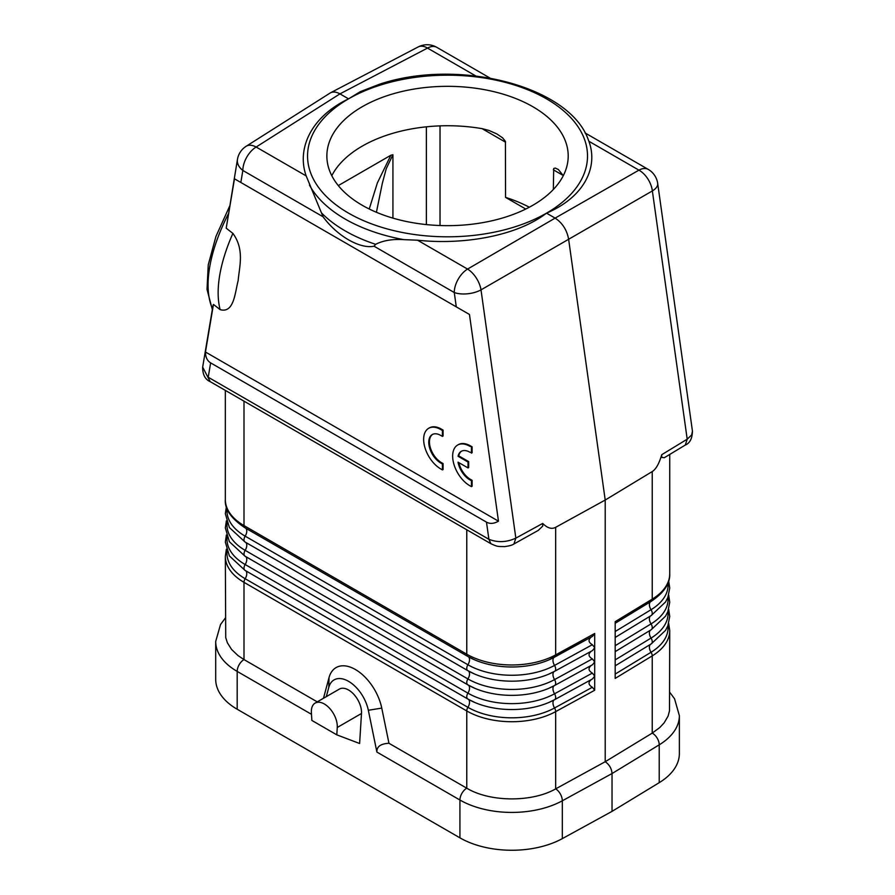 <?xml version="1.0" encoding="UTF-8"?>
<svg xmlns="http://www.w3.org/2000/svg" width="895" height="895" viewBox="0 0 895 895"><rect width="100%" height="100%" fill="white"/><g stroke="black" fill="none" stroke-linecap="round" stroke-linejoin="round"><path stroke-width="1.34" d="M563.268 175.7A120.668 69.665 0 0 0 563.145 175.454L558.323 169.479L555.292 168.059L553.703 168.517L553.334 189.494M529.303 207.226A120.668 69.665 0 0 0 505.552 197.381L505.418 141.399L502.654 137.886L496.915 133.959L488.86 130.401L482.092 128.656A120.668 69.665 0 0 0 331.799 175.7M612.035 811.373L612.035 773.548L562.317 800.79L562.317 838.626L612.035 811.373L659.223 782.666A73.368 42.356 0 0 0 679.372 753.512L679.372 715.676L674.539 698.749L669.728 692.26M562.317 838.626A73.368 42.356 180 0 1 459.929 837.843L237.186 709.243A73.368 42.356 180 0 1 215.695 679.294L215.695 641.458L220.528 624.531L225.339 618.042M338.299 185.589L390.869 155.238L392.927 154.734L386.237 168.719L382.299 183.441L376.415 212.272M362.206 205.257A120.668 69.665 0 0 0 493.716 220.36A120.668 69.665 0 0 0 568.202 155.998A120.668 69.665 0 0 0 532.861 106.729A120.668 69.665 0 0 0 401.352 91.637A120.668 69.665 0 0 0 326.865 155.998A120.668 69.665 0 0 0 362.206 205.257M475.715 75.918L427.508 48.084L339.943 93.874L256.138 147.026L306.179 175.912C296.547 148.794 310.867 116.831 348.558 98.853L339.943 93.874C336.319 91.849 333.186 91.491 330.523 92.789L246.159 146.277A19.31 19.31 0 0 0 237.455 159.388L226.211 228.191L234.479 178.799L469.461 314.469L498.47 521.17C493.995 523.743 490.001 524.067 486.488 522.143L210.627 362.867C207.204 360.786 205.481 357.172 205.47 352.015L498.47 521.17M306.179 175.912L323.073 216.78C337.113 236.011 360.003 249.213 374.043 246.203L375.643 244.324C383.138 240.486 392.547 238.92 403.869 239.647L417.529 240.196L467.559 269.082L555.124 218.111L546.509 213.144C517.131 235.911 463.532 245.208 417.529 240.196M685.324 445.028C689.866 443.159 692.249 438.539 692.45 431.177L691.678 434.914L687.203 439.188L685.324 445.028L664.28 457.725L661.718 457.412L661.741 454.694C659.112 463.655 655.946 469.282 652.231 471.564L605.21 500.036L568.571 238.898C566.792 229.802 562.317 222.877 555.124 218.111L638.929 170.151L588.888 141.265L588.16 139.363C568.952 85.83 457.904 57.851 379.379 84.287L360.293 91.659L348.558 98.853A139.978 80.807 0 0 0 348.558 213.144A139.978 80.807 0 0 0 546.509 213.144C584.2 197.191 598.52 167.275 588.888 141.265M661.741 454.694L687.203 439.188L652.365 190.926L481.007 289.868L515.844 538.13L513.931 543.981C512.477 545.089 509.367 545.972 504.59 546.61C497.62 546.386 498.079 546.99 490.896 543.712L488.894 539.293C497.732 542.728 506.704 542.348 515.844 538.13L542.694 523.43C547.427 528.151 551.745 529.437 555.672 527.312L605.21 500.036L605.21 761.723L555.672 788.864C531.988 802.502 489.822 802.177 466.765 788.193L466.765 710.954A63.713 36.785 0 0 0 555.672 711.626L594.705 690.235L592.333 687.282C588.239 684.798 587.97 682.18 591.528 679.45M505.552 197.381L525.757 209.038M554.788 657.008L592.591 636.311L594.705 633.481L594.705 647.678L592.333 644.713C588.239 642.23 587.97 639.623 591.528 636.893M361.49 713.483L359.611 743.499L336.8 734.84L337.258 727.478L361.49 713.483A18.336 10.595 60 0 0 353.939 694.453A18.336 10.595 60 0 0 339.384 689.083L315.152 703.078A18.336 10.595 60 0 1 329.707 708.437A18.336 10.595 60 0 1 337.258 727.478M336.8 734.84L311.852 720.43L311.393 712.532A18.336 10.595 60 0 1 315.152 703.078M554.788 671.205L592.591 650.497L594.705 647.678L594.705 690.235M323.487 698.268L329.013 677.649A38.608 22.297 60 0 1 355.382 669.505A38.608 22.297 60 0 1 381.762 708.102L388.956 743.275L466.765 788.193A9.655 5.571 -60 0 0 459.929 800.018L459.929 837.843M326.317 696.634L328.778 687.427A28.964 16.725 60 0 1 348.558 681.33A28.964 16.725 60 0 1 368.337 710.272L376.896 752.068C376.627 746.665 380.643 743.723 388.956 743.275M468.376 699.319A6.757 3.904 120 0 1 467.917 707.33L245.163 578.718A4.822 2.786 120 0 0 243.999 582.343L243.999 659.581L317.244 701.87M440.709 429.499A24.131 13.928 -120 0 0 428.638 428.302A24.131 13.928 -120 0 0 424.946 447.645A24.131 13.928 -120 0 0 440.709 468.902L442.41 469.897L442.41 463.979L440.709 462.995A16.893 9.755 -120 0 1 429.667 448.104A16.893 9.755 -120 0 1 432.263 434.567A16.893 9.755 -120 0 1 440.709 435.406L442.41 436.391L442.41 430.484L440.709 429.499L441.392 429.108A24.131 13.928 -120 0 0 429.32 427.911L428.638 428.302M554.788 699.577L592.591 678.869L594.705 676.049L592.333 673.096C588.239 670.601 587.97 667.994 591.528 665.265M468.007 467.917L468.689 467.526L468.689 461.619L458.732 455.868L458.05 456.26L468.007 462.01L468.007 467.917L458.05 462.167A16.893 9.755 -120 0 0 469.718 479.742L471.43 480.727L471.43 486.645L469.718 485.661A24.131 13.928 -120 0 1 453.955 464.393A24.131 13.928 -120 0 1 457.647 445.05A24.131 13.928 -120 0 1 469.718 446.247L472.112 446.84L470.401 445.855A24.131 13.928 -120 0 0 458.329 444.658L457.647 445.05M468.689 461.619L468.007 462.01M311.494 714.311L237.186 671.407A9.655 5.571 -60 0 1 244.011 659.581L237.98 655.565L231.615 649.49L227.397 642.834L225.73 637.598L225.339 556.332A63.713 36.785 180 0 0 243.999 582.343L466.765 710.954A4.822 2.786 120 0 1 467.917 707.33A62.079 35.845 0 0 0 554.542 707.979A6.757 3.793 61.3 0 1 554.184 699.912M591.528 651.079C587.97 653.809 588.239 656.415 592.333 658.899L594.705 661.864L592.591 664.683L554.788 685.391M458.05 456.26A16.893 9.755 -120 0 1 461.272 451.326A16.893 9.755 -120 0 1 469.718 452.154L472.112 452.747L472.112 446.84M461.619 451.136A16.893 9.755 -120 0 0 458.732 455.868M458.9 462.659A16.893 9.755 -120 0 0 470.401 479.351L469.718 479.742M471.43 486.645L472.112 486.242L472.112 480.335L470.401 479.351M432.609 434.388A16.893 9.755 -120 0 0 430.45 448.026A16.893 9.755 -120 0 0 441.392 462.603L440.709 462.995M442.41 469.897L443.092 469.495L443.092 463.588L441.392 462.603M442.41 436.391L443.092 435.999L443.092 430.092L441.392 429.108M469.461 314.469L234.479 178.799M490.896 543.712L210.213 381.662C205.123 379.435 202.606 374.591 202.662 367.14L212.988 305.698L213.446 304.423L220.125 309.636C234.087 313.642 234.993 292.486 238.159 280.616C239.245 267.124 244.816 249.615 232.89 233.405L226.211 228.191M213.446 304.423L205.47 352.015M667.983 625.515A62.079 35.845 180 0 1 651.045 652.265A4.822 2.864 58.7 0 1 652.231 655.878A63.713 36.785 180 0 0 669.728 630.55L669.505 710.865L668.073 716.123L664.157 722.836L659.783 727.534L652.231 733.117A9.655 5.717 58.7 0 1 659.223 744.83L612.035 773.548C611.632 768.525 609.35 764.587 605.21 761.723L652.231 733.117L652.231 655.878L615.178 678.41L615.178 621.667L652.231 599.124L652.231 471.564M471.43 453.138L471.43 447.231M472.112 480.335L471.43 480.727M443.092 463.588L442.41 463.979M443.092 430.092L442.41 430.484M376.896 752.068L459.929 800.018A73.368 42.356 180 0 0 562.317 800.79A9.655 5.426 -118.7 0 0 555.672 788.864L555.672 711.626A4.822 2.707 61.3 0 0 554.542 707.979L592.333 687.282M657.691 183.43A19.31 19.31 0 0 0 648.226 169.39A19.31 11.143 -60 0 0 638.929 170.151A19.31 11.68 -119.8 0 1 652.365 190.926A19.31 9.039 -8 0 0 657.691 183.43L692.45 431.177M542.694 523.43L542.728 526.103L538.309 530.366L513.931 543.981M202.662 367.14L210.213 381.662M563.145 175.454L553.334 169.793M505.552 142.204L482.092 128.656M390.869 155.238L377.377 182.904L369.232 209.005M309.48 185.142A144.8 83.604 0 0 0 403.869 239.647M348.558 98.853A139.978 80.807 180 0 1 546.509 98.853A139.978 80.807 180 0 1 546.509 213.144M323.073 216.78L242.847 170.453A19.31 11.143 120 0 1 256.138 147.026A19.31 11.098 -122.4 0 0 246.159 146.277M321.842 213.267A144.8 83.604 0 0 0 375.643 244.324M481.007 289.868A19.31 10.606 -120.2 0 0 467.559 269.082A19.31 11.143 -60 0 0 454.268 292.52A19.31 9.039 172 0 0 481.007 289.868M243.999 401.173L243.999 525.589A63.713 36.785 180 0 1 225.339 499.578C224.578 509.177 231.134 518.585 245.006 527.804A4.822 2.786 120 0 1 243.999 525.589L466.765 654.2A63.713 36.785 0 0 0 555.672 654.871L594.705 633.481M555.672 527.312L555.672 654.871A4.822 2.707 61.3 0 1 554.665 657.087A4.822 2.707 61.3 0 1 554.542 657.143A62.079 35.845 0 0 1 548.915 659.884L592.591 636.311M489.957 78.022L436.805 47.334A19.31 11.143 -60 0 0 427.508 48.084A19.31 11.188 -117.6 0 0 418.2 46.943L330.523 92.789M212.439 308.786A144.8 67.819 -52 0 1 209.598 267.594A144.8 67.819 -52 0 1 228.315 213.961M245.644 542.359A6.757 3.904 120 0 1 245.163 550.347L467.917 678.947A6.757 3.904 120 0 0 468.376 670.948M467.615 670.5L245.163 542.068A4.822 2.786 120 0 1 245.006 541.99L467.761 670.601A4.822 2.786 120 0 0 467.917 670.679A62.079 35.845 0 0 0 474.719 674.069A62.079 35.845 0 0 0 548.915 674.069A62.079 35.845 0 0 0 554.542 671.328A4.822 2.707 61.3 0 0 554.665 671.272L592.591 650.497M227.084 551.286A62.079 35.845 180 0 0 245.163 578.718A6.757 3.904 120 0 0 245.644 570.73M467.615 698.872L245.163 570.439A4.822 2.786 120 0 1 245.006 570.361L467.761 698.973A4.822 2.786 120 0 0 467.917 699.051A62.079 35.845 0 0 0 474.719 702.441A62.079 35.845 0 0 0 548.915 702.441A62.079 35.845 0 0 0 554.542 699.711A4.822 2.707 61.3 0 0 554.665 699.644L592.591 678.869M329.013 677.649L328.778 687.427M381.762 708.102L368.337 710.272M245.644 556.545A6.757 3.904 120 0 1 245.163 564.532L467.917 693.144A6.757 3.904 120 0 0 468.376 685.134M467.615 684.686L245.163 556.254A4.822 2.786 120 0 1 245.006 556.175L467.761 684.787A4.822 2.786 120 0 0 467.917 684.865A62.079 35.845 0 0 0 474.719 688.255A62.079 35.845 0 0 0 548.915 688.255A62.079 35.845 0 0 0 554.542 685.514A4.822 2.707 61.3 0 0 554.665 685.458L592.591 664.683M466.765 529.773L466.765 654.2A4.822 2.786 120 0 0 467.761 656.404L245.006 527.804A4.822 2.786 120 0 0 245.163 527.882L467.615 656.315M474.719 659.884L467.761 656.404A4.822 2.786 120 0 0 467.917 656.494A62.079 35.845 0 0 0 474.719 659.884A62.079 35.845 0 0 0 548.915 659.884M474.719 674.069L467.761 670.601A4.822 2.786 120 0 1 467.917 664.761L245.163 536.161A4.822 2.786 120 0 0 245.006 541.99L229.366 527.524L225.35 513.685L226.379 506.671M474.719 702.441L467.761 698.973A4.822 2.786 120 0 1 467.917 693.144A62.079 35.845 0 0 0 554.542 693.793L592.333 673.096M554.184 685.715A6.757 3.793 61.3 0 0 554.542 693.793A4.822 2.707 61.3 0 1 554.665 699.644L548.915 702.441M548.915 674.069L554.665 671.272A4.822 2.707 61.3 0 0 554.542 665.421A62.079 35.845 0 0 1 467.917 664.761A6.757 3.904 120 0 0 468.376 656.762M227.084 508.729A62.079 35.845 180 0 0 245.163 536.161A6.757 3.904 120 0 0 245.644 528.173M226.379 535.053L225.35 542.057L229.366 555.896L245.006 570.361A4.822 2.786 120 0 1 245.163 564.532A62.079 35.845 180 0 1 227.084 537.101M456.282 306.862L454.268 292.52L374.043 246.203M237.455 159.388A19.31 12.91 -170.5 0 0 242.847 170.453L240.833 182.479M226.379 520.868L225.35 527.871L229.366 541.71L245.006 556.175A4.822 2.786 120 0 1 245.163 550.347A62.079 35.845 180 0 1 227.084 522.915M392.927 218.123L392.927 154.734M426.378 224.578L426.378 126.821M592.333 644.713L554.542 665.421A6.757 3.793 61.3 0 1 554.184 657.344M470.401 445.855L469.718 446.247M615.178 674.08L651.045 652.265A6.757 4.005 58.7 0 1 650.452 644.366M474.719 688.255L467.761 684.787A4.822 2.786 120 0 1 467.917 678.947A62.079 35.845 0 0 0 554.542 679.607A6.757 3.793 61.3 0 1 554.184 671.53M548.915 688.255L554.665 685.458A4.822 2.707 61.3 0 0 554.542 679.607L592.333 658.899M667.983 597.144A62.079 35.845 180 0 1 651.045 623.893A6.757 4.005 58.7 0 1 650.452 615.995M615.178 645.709L651.045 623.893A4.822 2.864 58.7 0 1 651.236 629.711A4.822 2.864 58.7 0 1 651.045 629.812M215.695 641.458A73.368 42.356 180 0 0 237.186 671.407L237.186 709.243M659.223 782.666L659.223 744.83A73.368 42.356 0 0 0 679.372 715.676M440.027 225.529L440.027 125.871M210.627 362.867L208.222 377.242L488.894 539.293L486.488 522.143M669.728 454.526L669.728 573.807A63.713 36.785 180 0 1 652.231 599.124A4.822 2.864 58.7 0 1 651.236 601.328A4.822 2.864 58.7 0 1 651.045 601.429M220.125 309.636A144.8 67.819 -52 0 1 232.89 233.405M667.983 582.947A62.079 35.845 180 0 1 651.045 609.708L615.178 631.523M650.452 601.809A6.757 4.005 58.7 0 0 651.045 609.708A4.822 2.864 58.7 0 1 651.236 615.514A4.822 2.864 58.7 0 1 651.045 615.615M667.983 611.33A62.079 35.845 180 0 1 651.045 638.079A6.757 4.005 58.7 0 1 650.452 630.181M615.178 665.824L651.236 643.897A4.822 2.864 58.7 0 0 651.045 638.079L615.178 659.895M668.688 609.271L669.728 616.454L667.86 625.818L665.567 630.349L651.236 643.897A4.822 2.864 58.7 0 1 651.045 643.997M436.805 47.334A19.31 19.31 0 0 0 418.2 46.943M212.328 309.491L207.013 289.409L208.255 264.819L215.963 236.392L229.612 206.208M615.178 651.638L651.236 629.711L665.567 616.163L667.86 611.632L669.728 602.268L668.688 595.085M226.379 549.239L225.339 556.332M648.226 169.39L585.039 132.919M225.339 390.399L225.339 499.578M669.728 573.807C670.187 583.495 664.023 592.669 651.236 601.328L615.178 623.267M615.178 637.453L651.236 615.514L665.567 601.977L667.86 597.446L669.728 588.082L668.688 580.9M669.728 630.55L668.688 623.457"/></g></svg>
